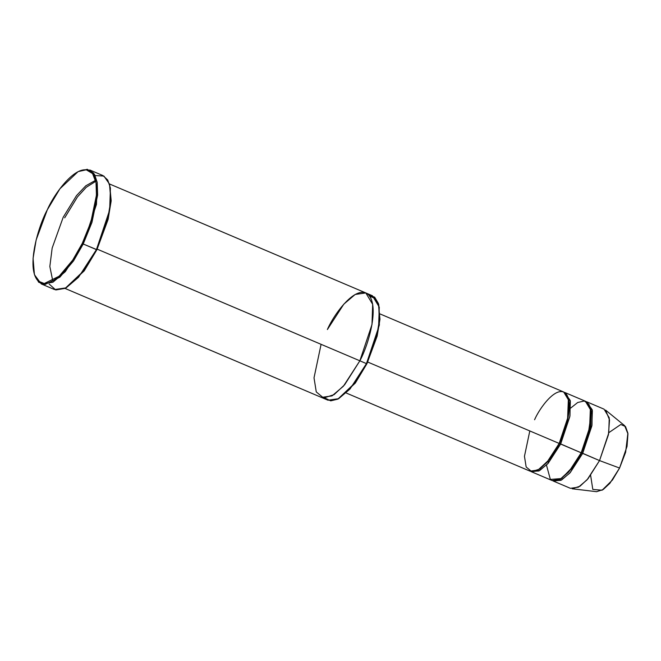 <?xml version="1.0" encoding="UTF-8"?>
<svg xmlns="http://www.w3.org/2000/svg" width="661" height="661" viewBox="0 0 661 661"><rect width="100%" height="100%" fill="white"/><g stroke="black" fill="none" stroke-linecap="round" stroke-linejoin="round"><path stroke-width="0.99" d="M95.151 175.553L103.934 176.074L109.503 184.105L110.85 200.399L107.735 219.055L96.432 249.618L109.668 210.024L110.42 187.997L107.718 179.999L102.942 175.57L89.731 169.96L94.515 174.38L97.208 182.378L96.465 204.414L83.22 244L82.237 243.455L72.71 260.103L59.184 276.191L44.27 283.536L38.288 281.14L34.405 274.414L33.075 258.352L36.148 239.943L47.303 209.81C38.809 225.037 25.572 267.804 38.14 280.991C51.434 292.707 75.147 260.029 82.237 243.455C90.731 228.227 103.967 185.46 91.4 172.273C78.105 160.557 54.392 193.235 47.303 209.81L59.911 188.79L78.105 171.612L86.244 169.794L92.557 173.579L96.027 182.634L96.448 195.185L90.846 222.162L82.237 243.455L83.22 244L91.945 222.41L97.63 195.053L97.2 182.32L93.68 173.141L87.285 169.307L78.105 171.612M34.405 274.414L38.652 282.214L44.717 284.651L59.837 277.199L73.553 260.88L83.22 244L65.282 271.696L52.888 282.255L41.279 283.933L54.483 289.551L66.1 287.874L78.494 277.314L96.432 249.618L83.22 244L96.919 249.693L108.065 219.559L111.139 201.151L109.503 184.105M369.697 296.202L375.217 298.417L378.778 304.647L379.373 324.956L366.946 363.69L377.158 336.11L379.968 319.255L378.447 303.573L379.678 318.495L376.828 335.606L366.458 363.616L366.946 363.69L355.205 383.198L338.283 398.889M368.805 295.087L374.663 297.161L378.447 303.573M608.806 432.674L620.795 424.486L625.537 426.576L627.884 433.211L625.62 452.298L619.572 468.046L599.535 460.585L608.731 433.095L609.252 417.793L604.063 409.167L587.183 401.995L592.372 410.621L591.859 425.915L582.663 453.413L599.535 460.585L619.572 468.046L627.041 446.349L627.95 433.872L624.637 425.659L605.567 410.084L609.516 419.867L608.434 434.74L599.535 460.585L588.026 478.729L580.036 486.199L572.12 488.768L596.561 491.693L603.204 489.537L609.913 483.265L619.572 468.046L612.408 480.068L602.08 490.239L592.801 489.421L590.637 475.424M570.757 408.027L577.722 402.491L584.341 400.971L589.182 404.697L591.248 413.075L588.116 434.996L581.193 452.793L582.663 453.413L570.203 472.648L561.602 479.977L553.53 481.142L552.819 480.778L560.9 480.349L569.765 473.127L582.663 453.413L591.983 425.163L592.206 409.721L586.431 401.731L587.183 401.995M553.53 481.142L570.41 488.314L578.474 487.157L587.084 479.82L599.535 460.585L581.68 452.868L572.781 467.633L559.966 479.448L572.781 467.633L581.68 452.868L590.694 425.924L591.198 410.927L586.109 402.475M590.422 407.804L589.463 431.732L581.68 452.868L581.193 452.793L573.12 466.484L561.486 478.539L550.349 479.423L546.482 465.121M534.575 419.735C539.566 408.068 556.273 385.057 565.634 393.303C574.483 402.59 565.155 432.707 559.181 443.432L559.669 443.506L567.452 422.371L568.41 398.443L567.452 422.371L559.669 443.506L559.181 443.432L547.655 461.585L539.657 469.062L531.733 471.607L526.164 467.005L524.454 456.321L529.808 430.947M537.955 470.087L550.77 458.271L559.669 443.506L550.77 458.271L537.955 470.087M530.808 471.425L538.88 470.987L547.754 463.774L560.644 444.052L559.669 443.506L581.193 452.793L590.389 425.296L590.909 409.994L585.712 401.367L565.172 392.634L570.36 401.26L569.84 416.562L560.644 444.052L548.192 463.287L539.583 470.624L531.518 471.78L530.808 471.425M52.781 280.925L49.839 266.507L52.161 248.073L63.208 217.238L76.536 195.59L85.773 185.824L95.548 180.321M337.821 399.128L355.395 382.942L366.946 363.69L366.458 363.616L354.734 383.165L337.821 399.128L330.715 400.855L325.03 398.071L328.013 400.219L338.655 398.682L350.016 389.007L366.458 363.616L359.857 360.807L371.994 324.518L372.672 304.324L365.822 292.939L355.172 294.467L343.819 304.151L327.377 329.542C333.962 314.124 356.015 283.759 368.367 294.641C380.05 306.902 367.747 346.661 359.857 360.807L343.414 386.198L332.053 395.881L321.403 397.41L332.053 395.881L343.414 386.198L359.857 360.807L97.15 249.131L366.458 363.616L378.596 327.327L379.282 307.134L372.424 295.74L109.453 183.948M346.447 393.105L530.056 471.161L538.12 469.996L546.721 462.659L559.181 443.432L367.739 362.046L559.181 443.432L568.377 415.934L568.89 400.64L563.701 392.006L380.1 313.958M531.518 471.78L552.067 480.522L560.131 479.357L568.733 472.02L581.193 452.793L560.644 444.052L569.972 415.802L570.195 400.359L564.411 392.37L565.172 392.634M359.857 360.807L344.637 384.776L334.078 394.642L323.626 398.005L316.272 391.932L314.016 377.828L321.089 344.331M95.771 181.312L86.285 187.27L77.453 196.92L64.671 217.857M41.279 283.933L34.562 274.893M109.66 184.609L111.172 200.647L108.156 219.221L96.919 249.693L84.112 270.977L65.654 288.113M65.191 288.353L84.302 270.713L96.919 249.693L96.432 249.618L83.633 270.936L65.191 288.353L55.755 289.972L49.071 283.949M548.184 463.287L548.366 461.304M328.013 400.219L65.042 288.427"/></g></svg>

